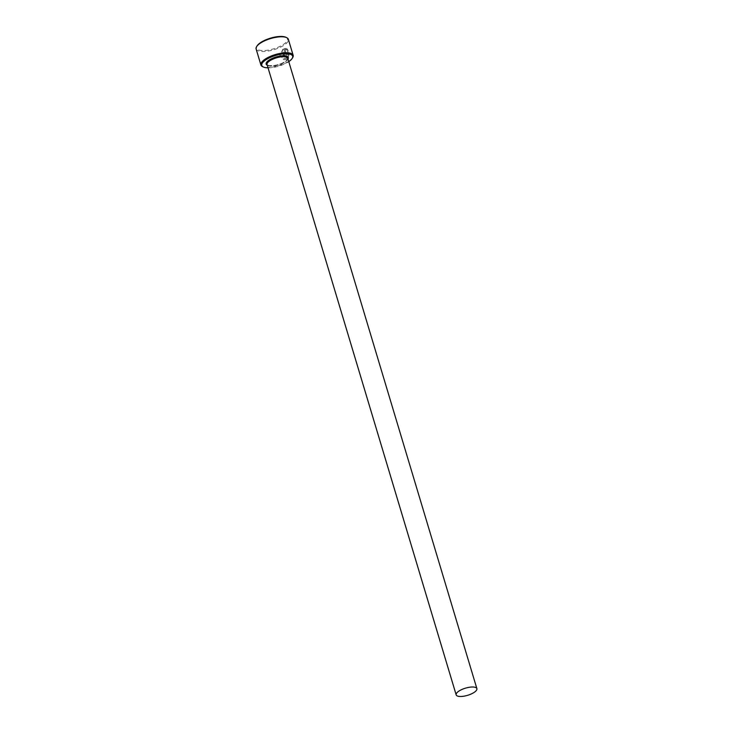 <?xml version="1.0" encoding="UTF-8"?>
<svg xmlns="http://www.w3.org/2000/svg" width="733" height="733" viewBox="0 0 733 733"><rect width="100%" height="100%" fill="white"/><g stroke="black" fill="none" stroke-linecap="round" stroke-linejoin="round"><path stroke-width="0.55" stroke-dasharray="3.67 2.75" d="M286.63 49.917L286.887 48.809C289.727 52.226 289.608 55.708 286.521 59.236L283.808 59.703L279.869 55.112L282.984 49.129L285.155 56.368A16.822 5.809 -16.7 0 1 284.257 56.844L282.48 50.925L284.074 58.576L286.209 58.2C288.747 55.451 288.884 52.684 286.63 49.917L286.786 49.945C289.04 52.712 288.894 55.47 286.365 58.219L284.221 58.603L282.636 50.953L284.413 56.872A16.822 5.809 163.3 0 0 285.311 56.395L283.14 49.157L280.015 55.14L283.964 59.73L286.676 59.263C289.764 55.726 289.883 52.254 287.034 48.836L286.786 49.945M286.869 54.086L287.235 53.344L287.024 54.114L286.493 53.848L285.183 49.487L286.062 49.569L285.907 48.351L285.907 49.542L285.027 49.459L286.062 49.569L285.027 49.459L286.337 53.821L287.024 54.114M287.079 53.317A16.822 5.809 163.3 0 0 287.776 52.803L287.18 55.131L285.54 54.324L283.836 48.644L286.191 48.442L283.983 48.662L285.687 54.343L287.336 55.149L287.932 52.831A16.822 5.809 -16.7 0 1 287.235 53.344M268.049 67.839A16.108 5.562 163.3 0 0 288.775 61.627M292.632 57.696A16.822 5.809 -16.7 0 1 280.602 65.09A16.822 5.809 -16.7 0 1 264.824 67.299A16.822 5.809 -16.7 0 1 262.661 66.685M285.797 37.236A16.108 5.562 -16.7 0 1 280.785 45.987A16.108 5.562 -16.7 0 1 260.352 50.357A16.108 5.562 -16.7 0 1 257.109 45.849M256.119 48.983A16.822 5.809 163.3 0 0 260.023 51.31A16.822 5.809 163.3 0 0 278.696 47.993A16.822 5.809 163.3 0 0 288.353 39.316M287.785 58.328A10.821 3.738 -16.7 0 1 281.573 63.908A10.821 3.738 -16.7 0 1 269.57 66.043A10.821 3.738 -16.7 0 1 267.059 64.55L269.167 65.631C283.827 66.016 289.453 57.605 287.785 58.328M287.987 59.007A11.536 3.986 -16.7 0 1 279.786 64.147A11.536 3.986 -16.7 0 1 268.855 65.695A11.536 3.986 -16.7 0 1 267.261 65.228"/><path stroke-width="1.1" d="M288.775 61.627A16.108 5.562 163.3 0 0 292.155 58.448A16.108 5.562 163.3 0 0 288.912 53.94A16.108 5.562 163.3 0 0 268.48 58.301A16.108 5.562 163.3 0 0 263.468 67.051A16.108 5.562 163.3 0 0 265.538 67.638A16.108 5.562 163.3 0 0 268.049 67.839M263.468 67.051L262.661 66.685A16.822 5.809 -16.7 0 1 260.911 64.98A16.822 5.809 -16.7 0 1 270.569 56.294A16.822 5.809 -16.7 0 1 289.242 52.978A16.822 5.809 -16.7 0 1 293.145 55.305A16.822 5.809 -16.7 0 1 292.632 57.696L292.155 58.448M256.632 46.6L257.109 45.849A16.108 5.562 -16.7 0 1 268.626 38.757A16.108 5.562 -16.7 0 1 283.726 36.65A16.108 5.562 -16.7 0 1 285.797 37.236L286.603 37.603A16.822 5.809 163.3 0 0 284.441 36.989A16.822 5.809 163.3 0 0 268.663 39.197A16.822 5.809 163.3 0 0 256.632 46.6A16.822 5.809 163.3 0 0 256.119 48.983L260.911 64.98M293.145 55.305L288.353 39.316A16.822 5.809 163.3 0 0 286.603 37.603M458.675 696.35A10.821 3.738 163.3 0 0 470.678 694.215A10.821 3.738 163.3 0 0 476.881 688.635A10.821 3.738 163.3 0 0 474.37 687.142A10.821 3.738 163.3 0 0 462.367 689.277A10.821 3.738 163.3 0 0 456.164 694.857A10.821 3.738 163.3 0 0 458.675 696.35M456.164 694.857L267.059 64.55A10.821 3.738 -16.7 0 1 273.262 58.97A10.821 3.738 -16.7 0 1 285.265 56.835A10.821 3.738 -16.7 0 1 287.785 58.328L476.881 688.635M267.261 65.228A11.536 3.986 -16.7 0 1 271.063 58.961A11.536 3.986 -16.7 0 1 285.595 55.882A11.536 3.986 -16.7 0 1 287.987 59.007"/></g></svg>
